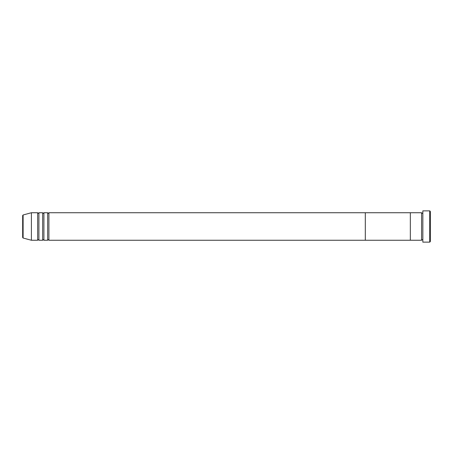 <?xml version="1.0" encoding="UTF-8"?>
<svg xmlns="http://www.w3.org/2000/svg" width="453" height="453" viewBox="0 0 453 453"><rect width="100%" height="100%" fill="white"/><g stroke="black" fill="none" stroke-linecap="round" stroke-linejoin="round"><path stroke-width="0.34" stroke-dasharray="2.27 1.7" d="M430.35 241.506L430.35 211.494M429.727 210.866L429.727 242.134M422.847 242.134L422.847 210.866M421.596 240.254L421.596 212.746M410.339 240.254L410.339 212.746L410.339 240.254M422.847 226.5L422.847 240.254L422.847 226.5M47.661 240.254L47.661 212.746M48.913 240.254L48.913 212.746M42.661 240.254L42.661 212.746M43.913 240.254L43.913 212.746M37.656 240.254L37.656 212.746M38.907 240.254L38.907 212.746M365.316 240.254L365.316 212.746L365.316 240.254M31.404 240.254L31.404 212.746M22.65 215.571L22.65 226.5M23.114 238.035L23.114 214.965"/><path stroke-width="0.68" d="M429.727 210.866L430.35 211.494L430.35 241.506L429.727 242.134L429.727 210.866L422.847 210.866L422.847 242.134L429.727 242.134M421.596 212.746L421.596 240.254L410.339 240.254L410.339 226.5L410.339 240.254L365.316 240.254L365.316 226.5L365.316 240.254L48.913 240.254L48.913 212.746L365.316 212.746L365.316 226.5L365.316 212.746L410.339 212.746L410.339 226.5L410.339 212.746L421.596 212.746L422.219 213.369L422.847 212.746M47.661 212.746L47.661 240.254L43.913 240.254L43.913 212.746L47.661 212.746L48.29 213.369L48.913 212.746M42.661 212.746L42.661 240.254L38.907 240.254L38.907 212.746L42.661 212.746L43.284 213.369L43.913 212.746M37.656 212.746L37.656 240.254L31.404 240.254L31.404 212.746L37.656 212.746L38.284 213.369L38.907 212.746M22.65 226.5L22.65 237.429L22.65 215.571L23.114 214.965L23.114 238.035L22.65 237.429M422.847 240.254L422.219 239.631L421.596 240.254M23.114 238.035L31.404 240.254M23.114 214.965L31.404 212.746M37.656 240.254L38.284 239.631L38.907 240.254M42.661 240.254L43.284 239.631L43.913 240.254M47.661 240.254L48.29 239.631L48.913 240.254"/></g></svg>
